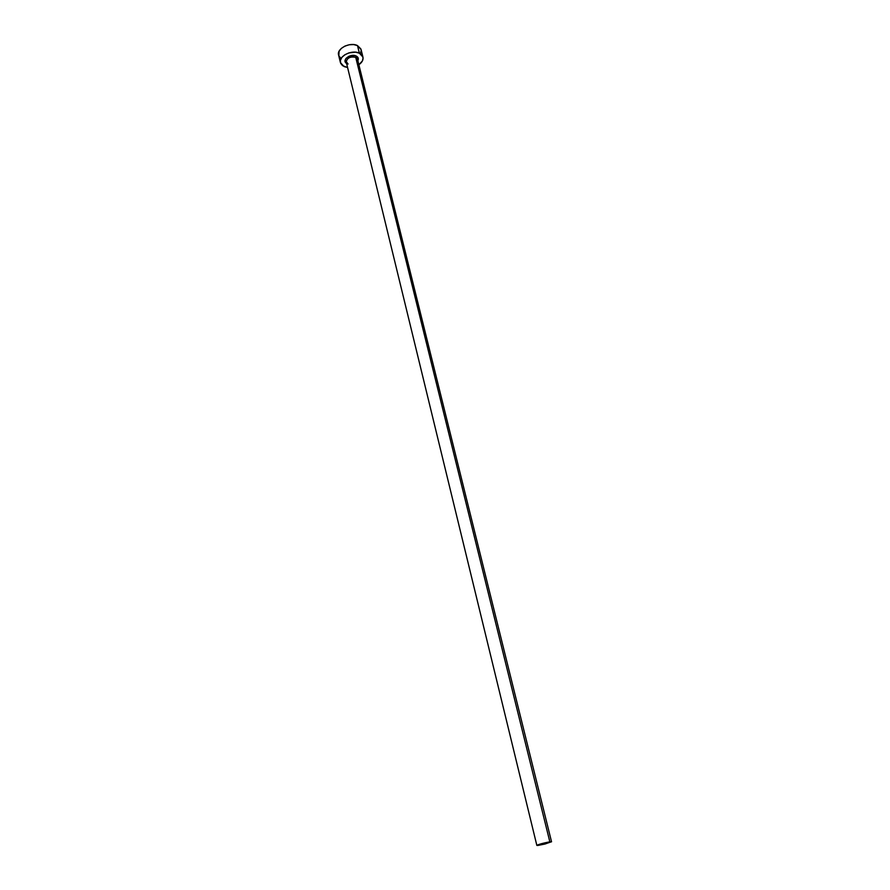 <?xml version="1.0" encoding="UTF-8"?>
<svg xmlns="http://www.w3.org/2000/svg" width="890" height="890" viewBox="0 0 890 890"><rect width="100%" height="100%" fill="white"/><g stroke="black" fill="none" stroke-linecap="round" stroke-linejoin="round"><path stroke-width="1.33" d="M540.452 844.788L548.896 842.574L540.452 844.788L539.485 844.643L542.711 843.575L549.097 842.396L540.452 844.788M551.5 841.751L538.439 844.621L536.87 845.344L537.771 845.467L544.991 844.02L551.5 841.751L536.848 845.411C538.928 844.254 543.267 843.064 549.842 841.829L355.722 57.327L549.842 841.829L551.544 841.795L357.513 59.274L355.722 57.327L356.178 56.003L355.132 55.625L348.836 56.304L345.976 58.451L345.109 60.197L345.253 61.9L346.599 63.457C341.215 60.309 350.482 53.044 356.178 56.003L355.722 57.327C350.704 56.27 347.523 57.672 346.188 61.521L348.068 64.024M362.931 57.038L361.051 49.506L357.491 45.59L359.393 53.189L362.942 57.071C363.476 59.852 362.119 62.411 358.87 64.736L362.397 60.954L363.076 57.939L362.03 55.213L359.393 53.189L357.491 45.59C350.193 41.685 336.487 48.561 338.589 55.024L340.414 62.567M347.578 67.507L344.096 66.583L340.425 62.612C338.322 56.192 352.084 49.317 359.393 53.189L355.555 52.187L348.902 52.899L344.853 54.757L341.871 57.394L340.392 60.398L340.659 63.324L342.583 65.704L347.578 67.507M356.178 56.003L358.158 57.928L357.869 60.687C358.837 58.684 358.27 57.116 356.178 56.003M360.517 53.4L361.184 50.374M360.873 48.939L357.491 45.59L353.675 44.578L349.247 44.756L344.92 46.091L341.348 48.383L339.09 51.275L338.823 55.736L340.759 58.139M357.591 59.797L355.722 57.327C350.215 56.326 347.055 57.906 346.255 62.044L536.848 845.411"/></g></svg>
